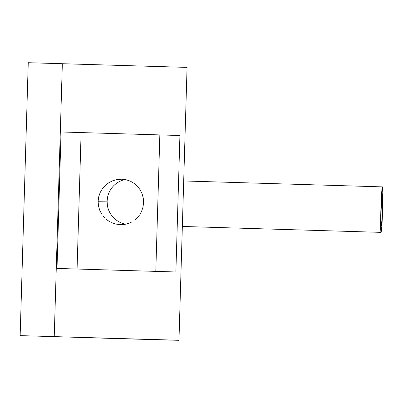 <?xml version="1.0" encoding="UTF-8"?>
<svg xmlns="http://www.w3.org/2000/svg" width="403" height="403" viewBox="0 0 403 403"><rect width="100%" height="100%" fill="white"/><g stroke="black" fill="none" stroke-linecap="round" stroke-linejoin="round"><path stroke-width="0.6" d="M107.405 205.57L107.097 201.122A22.754 22.734 89.1 0 1 125.101 179.542M125.796 224.194A22.754 22.734 89.1 0 1 107.097 201.122L107.666 196.699M381.072 232.36L381.888 225.69L382.623 209.605L382.845 193.526L382.422 186.876A22.754 0.871 -88.3 0 1 382.427 186.876A22.754 0.871 -88.3 0 1 382.623 209.625A22.754 0.871 -88.3 0 1 381.072 232.36L381.072 232.36A22.754 0.871 -88.3 0 1 380.875 209.61A22.754 0.871 -88.3 0 1 382.422 186.876L381.606 193.546L380.875 209.631L380.654 225.71L381.072 232.36L182.347 226.451L381.072 232.36M183.697 180.962L382.427 186.876M381.273 225.539L381.273 225.539A15.929 0.61 -88.3 0 1 381.137 209.615A15.929 0.61 -88.3 0 1 382.22 193.697L382.22 193.697A15.929 0.61 -88.3 0 1 382.361 209.62A15.929 0.61 -88.3 0 1 381.273 225.539L380.981 220.879L381.137 209.625L382.22 193.697L382.361 209.605L381.848 220.869L381.273 225.539M98.12 201.263L107.097 201.122L98.12 201.263L98.448 205.787L98.12 201.263L98.71 196.785L98.12 201.263M99.667 210.109L98.448 205.787L99.667 210.109L101.687 214.064L99.667 210.109M102.967 215.867L104.422 217.539L102.967 215.867M106.019 219.056L107.757 220.426L106.019 219.056M109.646 221.63L107.757 220.426L109.646 221.63M115.893 224.088L111.636 222.647L115.893 224.088L120.386 224.678L115.893 224.088M124.905 224.365L120.386 224.678L124.905 224.365L129.202 223.176L124.905 224.365M131.232 222.27L129.202 223.176L131.232 222.27M134.919 219.922L136.577 218.486L134.919 219.922M137.342 217.711L139.408 215.192L137.342 217.711M140.587 213.333L141.584 211.353L140.587 213.333M142.994 207.137L141.584 211.353L142.994 207.137L143.574 202.613L142.994 207.137M187.068 67.392L28.25 62.707L187.017 67.397L28.25 62.707L62.339 63.724L54.239 336.641L124.446 338.807L178.967 340.313L187.068 67.392L62.339 63.724L54.239 336.641L20.15 335.628L28.25 62.707L20.15 335.628L171.497 340.041M56.999 268.438L61.049 131.977L179.924 135.514L175.874 271.975L56.999 268.438L77.074 269.038L81.119 132.627L77.074 269.038L155.8 271.375L56.999 268.438L61.049 131.977L179.924 135.514L175.874 271.975L56.999 268.438M159.845 134.965L155.8 271.375L175.874 271.975L155.8 271.375L159.845 134.965M100.181 192.538L98.71 196.785L100.181 192.538L102.422 188.71L100.181 192.538M105.349 185.405L102.422 188.71L105.349 185.405L108.875 182.7L105.349 185.405M112.87 180.705L108.875 182.7L112.87 180.705L117.233 179.511L112.87 180.705M121.771 179.194L117.233 179.511L121.771 179.194L126.235 179.778L121.771 179.194M130.466 181.229L126.235 179.778L130.466 181.229L134.254 183.441L130.466 181.229M137.524 186.342L134.254 183.441L137.524 186.342L140.168 189.818L137.524 186.342M142.108 193.767L140.168 189.818L142.108 193.767L143.272 198.1L142.108 193.767M143.574 202.613L143.272 198.1L143.574 202.613"/></g></svg>
